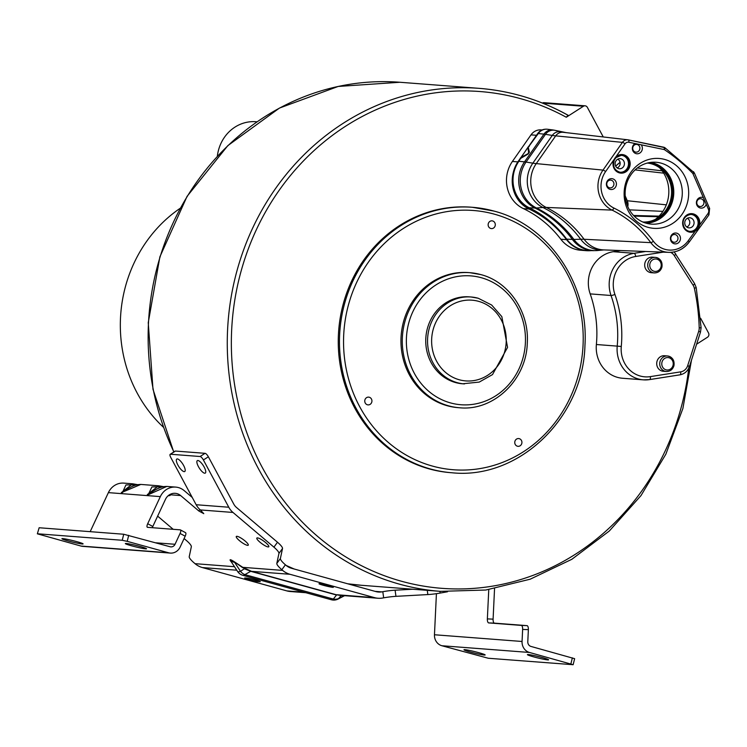 <?xml version="1.0" encoding="UTF-8"?>
<svg xmlns="http://www.w3.org/2000/svg" width="747" height="747" viewBox="0 0 747 747"><rect width="100%" height="100%" fill="white"/><g stroke="black" fill="none" stroke-linecap="round" stroke-linejoin="round"><path stroke-width="1.12" d="M180.214 208.264A136.243 125.505 94.4 0 0 163.406 427.219M217.34 156.291A38.928 35.856 -85.6 0 1 218.292 150.959A38.928 35.856 -85.6 0 1 255.932 121.724L257.005 121.808M663.243 252.15L635.688 256.473A28.031 25.818 94.4 0 0 614.921 294.449A115.225 106.139 -85.6 0 1 621.28 346.477L617.218 346.122A31.141 28.685 94.4 0 0 643.391 379.849L622.55 378.253A31.141 28.685 -85.6 0 1 596.377 344.516A112.106 103.273 -85.6 0 0 590.186 293.888A31.141 28.685 -85.6 0 1 613.268 251.702L620.626 250.544M673.831 365.656A7.787 7.171 94.4 0 0 667.501 355.974L664.475 355.74A7.787 7.171 94.4 0 0 656.949 361.595A7.787 7.171 94.4 0 0 663.28 371.268L666.305 371.502C670.18 371.483 672.73 369.532 673.962 365.638C674.634 360.287 672.477 357.066 667.501 355.974A7.787 7.171 94.4 0 0 659.965 361.819A7.787 7.171 94.4 0 0 666.305 371.502M661.814 267.071A7.787 7.171 94.4 0 0 655.474 257.398L652.458 257.164A7.787 7.171 94.4 0 0 644.922 263.009A7.787 7.171 94.4 0 0 651.263 272.692L654.279 272.916C658.163 272.907 660.712 270.956 661.935 267.062C662.617 261.711 660.46 258.49 655.474 257.398A7.787 7.171 94.4 0 0 647.948 263.243A7.787 7.171 94.4 0 0 654.279 272.916M603.249 136.944L587.347 107.335A3.119 2.867 94.4 0 0 583.426 106.251L566.282 117.242A249.134 229.497 94.4 0 0 245.819 255.866A249.134 229.497 94.4 0 0 406.966 582.688A249.134 229.497 94.4 0 0 688.986 366.105M696.596 344.208L707.484 337.233A3.119 2.867 94.4 0 0 708.529 332.966L700.63 318.259M493.851 211.046A133.134 122.639 94.4 0 0 472.356 207.292L471.152 207.199A133.134 122.639 94.4 0 0 340.072 318.792A133.134 122.639 94.4 0 0 429.282 468.92A133.134 122.639 -85.6 0 0 450.777 472.674L451.982 472.767C518.698 479.826 583.099 418.059 584.938 345.646C589.038 284.588 548.933 225.108 493.935 211.065L472.356 207.292A133.134 122.639 94.4 0 0 341.286 318.885A133.134 122.639 94.4 0 0 430.487 469.004A133.134 122.639 94.4 0 0 451.982 472.767M542.061 129.969L541.071 129.894A12.456 11.476 94.4 0 0 531.005 134.871L512.395 161.464A31.141 28.685 94.4 0 0 523.386 208.618A112.106 103.273 94.4 0 1 560.82 239.227A31.141 28.685 94.4 0 0 580.634 250.236L586.376 250.684A31.141 28.685 94.4 0 0 591.213 250.609M480.825 274.607A67.734 62.393 94.4 0 0 469.891 272.692L468.565 272.59A67.734 62.393 94.4 0 0 401.877 329.362A67.734 62.393 94.4 0 0 447.257 405.742A67.734 62.393 -85.6 0 0 458.2 407.657L459.526 407.759C493.59 411.345 526.364 379.896 527.289 343.097C529.371 312.069 508.978 281.796 480.919 274.616L469.891 272.692A67.734 62.393 94.4 0 0 403.203 329.464A67.734 62.393 94.4 0 0 448.592 405.845A67.734 62.393 94.4 0 0 459.526 407.759M514.87 441.486A3.894 3.586 94.4 0 0 518.035 446.323A3.894 3.586 94.4 0 0 521.798 443.401A3.894 3.586 94.4 0 0 518.633 438.554A3.894 3.586 94.4 0 0 514.87 441.486M493.524 228.059A3.894 3.586 94.4 0 0 492.021 220.841A3.894 3.586 94.4 0 0 488.221 225.622A3.894 3.586 94.4 0 0 493.524 228.059M369.261 397.236A3.894 3.586 94.4 0 0 364.807 400.392A3.894 3.586 94.4 0 0 368.038 404.893A3.894 3.586 94.4 0 0 369.261 397.236M478.108 298.221A43.597 40.161 94.4 0 0 471.068 296.989L469.256 296.848A43.597 40.161 94.4 0 0 426.332 333.395A43.597 40.161 94.4 0 0 455.539 382.557A43.597 40.161 -85.6 0 0 462.58 383.79L479.247 382.081L492.506 374.583L507.558 347.402L501.825 316.607L491.647 305.019L478.192 298.23L471.068 296.989A43.597 40.161 94.4 0 0 428.143 333.526A43.597 40.161 94.4 0 0 457.351 382.697A43.597 40.161 94.4 0 0 464.391 383.93M513.534 171.577A31.141 28.685 94.4 0 0 529.119 209.057A112.106 103.273 -85.6 0 1 566.562 239.666A31.141 28.685 94.4 0 0 586.376 250.684M568.009 115.262L568.168 115.299C540.212 99.809 510.509 90.826 479.06 88.342A252.243 232.364 -85.6 0 1 568.009 115.262L566.282 117.242M542.415 103.058A3.119 2.867 -85.6 0 1 544.021 102.675L585.097 105.822M412.708 589.224L395.098 590.195A11.681 1.046 -7.9 0 0 382.809 591.689L381.782 591.876A15.575 14.342 94.4 0 1 378.468 592.035A15.575 14.342 94.4 0 1 375.946 591.596L291.442 568.252A15.575 14.342 94.4 0 1 286.222 565.479L294.169 569.009M395.098 590.195L395.947 596.339A11.681 1.046 172.1 0 0 383.659 597.833L382.641 598.02A21.803 20.085 -85.6 0 1 377.991 598.244A21.803 20.085 -85.6 0 1 374.471 597.628L289.957 574.284A21.803 20.085 -85.6 0 1 282.646 570.4L281.843 569.709L285.41 564.788L286.222 565.479M395.947 596.339L427.854 594.575A11.681 1.046 -7.9 0 0 440.142 593.071L439.89 591.307M447.509 591.773L440.142 593.071M184.098 538.55L186.33 540.445A11.681 2.521 -144 0 1 191.344 546.72L189.224 556.711A11.681 2.521 36 0 0 194.239 562.986L195.051 563.677A21.803 20.085 94.4 0 0 202.362 567.561L286.876 590.905A21.803 20.085 94.4 0 0 290.387 591.521L305.85 592.707M323.302 585.274A7.395 0.514 -166.2 0 0 332.76 587.319A7.395 0.514 -166.2 0 0 333.358 587.263A7.395 0.514 -166.2 0 0 329.044 585.713A7.395 0.514 -166.2 0 0 319.585 583.678A7.395 0.514 -166.2 0 0 318.988 583.734A7.395 0.514 -166.2 0 0 323.302 585.274M339.446 595.284L336.057 594.687A1.559 0.598 -74.6 0 0 335.758 594.808L341.622 595.219M289.957 574.284L251.543 571.343L242.794 567.337L244.727 568.915L251.253 571.464L335.758 594.808M259.657 581.708A7.395 0.514 -166.2 0 0 260.255 581.652A7.395 0.514 -166.2 0 0 254.596 579.747A7.395 0.514 -166.2 0 0 246.491 578.066L245.277 577.973A7.395 0.514 -166.2 0 0 244.68 578.029A7.395 0.514 -166.2 0 0 250.338 579.933A7.395 0.514 -166.2 0 0 258.453 581.614L259.751 581.325M173.192 529.306L157.636 516.121M168.327 495.775L170.111 495.466L169.924 494.495M199.935 509.575L198.879 511.023L180.653 495.569A10.897 10.038 94.4 0 0 175.237 493.319A10.897 10.038 94.4 0 0 165.451 499.36L152.808 526.486A3.894 1.401 118.3 0 0 152.332 527.709M198.879 511.023L203.772 513.647L200.355 509.94A18.684 17.209 94.4 0 1 196.153 504.729L228.778 507.232A18.684 17.209 -85.6 0 0 232.98 512.451L200.355 509.94M285.41 564.788A11.681 2.521 36 0 1 280.386 558.504L282.515 548.522A11.681 2.521 -144 0 0 277.492 542.238L273.925 547.159L232.98 512.451M273.925 547.159A11.681 2.521 36 0 1 278.939 553.443L276.82 563.434A11.681 2.521 -144 0 0 281.843 569.709M282.646 570.4L242.794 567.337L234.791 562.08C230.132 559.036 228.946 558.943 231.215 561.8M247.621 545.357A7.395 1.597 -144 0 0 248.265 545.17A7.395 1.597 -144 0 0 244.213 540.286A7.395 1.597 -144 0 0 236.939 536.309A7.395 1.597 -144 0 0 236.295 536.486A7.395 1.597 -144 0 0 240.347 541.379A7.395 1.597 -144 0 0 247.621 545.357M268.154 546.935A7.395 1.597 -144 0 0 268.808 546.748A7.395 1.597 -144 0 0 264.746 541.864A7.395 1.597 -144 0 0 257.482 537.887A7.395 1.597 -144 0 0 256.828 538.064A7.395 1.597 -144 0 0 260.89 542.948A7.395 1.597 -144 0 0 268.154 546.935M196.153 504.729L170.774 457.463A3.894 1.242 57.4 0 1 170.185 454.307L175.153 451.123A3.894 1.242 -122.6 0 1 175.461 451.057L205.061 453.326A3.894 1.242 -122.6 0 1 208.366 456.781L233.746 504.048A12.456 11.476 94.4 0 0 236.547 507.521L277.492 542.238M37.35 533.816L39.143 527.746L37.35 533.816L81.003 546.057A10.897 10.038 94.4 0 0 82.758 546.365L170.353 553.088A10.897 10.038 -85.6 0 0 180.148 547.037L185.191 536.206A3.894 1.401 -61.7 0 0 185.527 532.658L180.41 529.903A3.894 1.401 118.3 0 0 180.195 529.847L147.57 527.335A3.894 1.401 -61.7 0 1 147.355 527.279A3.894 1.401 -61.7 0 1 147.691 523.731L160.334 496.615A17.125 15.78 -85.6 0 1 175.713 487.1A17.125 15.78 -85.6 0 1 184.22 490.648L192.25 497.455M170.185 454.307A3.894 1.242 57.4 0 1 170.484 454.241L200.093 456.51A3.894 1.242 57.4 0 1 203.399 459.965L228.778 507.232M183.631 465.502A7.395 2.362 -122.6 0 0 176.778 459.06A7.395 2.362 -122.6 0 0 177.898 465.064A7.395 2.362 -122.6 0 0 184.752 471.516A7.395 2.362 -122.6 0 0 183.631 465.502M204.174 467.08A7.395 2.362 -122.6 0 0 197.32 460.638A7.395 2.362 -122.6 0 0 198.441 466.642A7.395 2.362 -122.6 0 0 205.294 473.094A7.395 2.362 -122.6 0 0 204.174 467.08M180.41 529.903A3.894 1.401 118.3 0 1 180.074 533.451L175.031 544.283A4.669 4.305 94.4 0 1 170.083 546.748L123.722 534.245L39.143 527.746M170.353 553.088A10.897 10.038 -85.6 0 1 168.598 552.78L127.214 541.351L128.699 535.319M37.667 533.788L122.237 540.277L127.214 541.351M145.637 548.849A10.897 0.747 -166.2 0 0 146.515 548.765A10.897 0.747 -166.2 0 0 138.176 545.964A10.897 0.747 -166.2 0 0 126.224 543.489A10.897 0.747 -166.2 0 0 125.347 543.564A10.897 0.747 -166.2 0 0 133.685 546.374A10.897 0.747 -166.2 0 0 145.637 548.849M62.795 538.615A10.897 0.747 -166.2 0 0 61.917 538.699A10.897 0.747 -166.2 0 0 70.255 541.5A10.897 0.747 -166.2 0 0 82.207 543.975A10.897 0.747 -166.2 0 0 83.085 543.9A10.897 0.747 -166.2 0 0 74.747 541.089A10.897 0.747 -166.2 0 0 62.795 538.615M132.649 483.804L123.759 483.113A17.125 15.78 94.4 0 0 108.38 492.628L90.182 531.668M137.597 484.663L132.649 483.795L121.322 492.656L140.838 484.429L158.625 485.793L147.299 494.645L148.317 494.719L166.814 486.418L175.713 487.1M132.649 483.795L137.616 484.663M158.607 485.793L163.593 486.661L158.625 485.793M122.34 492.731L125.944 484.934L137.056 484.784M121.322 492.656L123.068 491.937M147.299 494.645L148.513 494.066L151.921 486.932L163.033 486.773M148.317 494.719L149.045 493.926M168.579 495.709L168.682 495.298A1.559 1.485 172.1 0 1 170.111 495.466M244.708 568.448L240.515 571.38A9.347 6.891 59.7 0 0 244.895 574.63L250.964 571.166M234.791 562.08L242.71 567.729M230.86 561.165L234.707 562.463L240.515 571.38A9.347 2.325 -33.1 0 1 237.555 571.418L230.86 561.165M344.106 595.648L338.652 598.487A9.347 3.156 62.5 0 1 338.13 599.029A9.347 9.347 0 0 1 331.332 599.748A9.347 3.576 -74.6 0 0 333.339 599.066A9.347 7.984 36.8 0 0 338.652 598.487L341.23 595.424M336.654 594.836L333.339 599.066L244.895 574.63A9.347 3.576 105.4 0 1 242.887 575.321L331.332 599.748M487.361 618.899L493.095 619.142A3.894 1.513 92.4 0 0 494.421 623.147L488.687 622.905A3.894 1.513 -87.6 0 1 487.361 618.899L488.762 589.607M494.551 588.664A17.125 15.78 -85.6 0 1 494.533 588.925L493.095 619.142M488.687 622.905L521.313 625.407A3.894 1.513 92.4 0 1 522.639 629.413L522.06 641.477A10.897 10.038 -85.6 0 0 529.502 652.467L441.897 645.744L488.258 658.247L573.145 664.709L529.502 652.467M436.425 593.669L434.465 634.754A10.897 10.038 94.4 0 0 441.897 645.744M573.145 664.709L574.63 658.677L530.977 646.435A4.669 4.305 94.4 0 1 527.793 641.72L528.372 629.656A3.894 1.513 -87.6 0 0 527.046 625.65L494.421 623.147M547.7 659.9A10.897 0.747 -166.2 0 0 548.587 659.825A10.897 0.747 -166.2 0 0 540.249 657.015A10.897 0.747 -166.2 0 0 528.297 654.54A10.897 0.747 -166.2 0 0 527.41 654.624A10.897 0.747 -166.2 0 0 535.748 657.425A10.897 0.747 -166.2 0 0 547.7 659.9M464.858 649.675A10.897 0.747 -166.2 0 0 463.98 649.75A10.897 0.747 -166.2 0 0 472.319 652.561A10.897 0.747 -166.2 0 0 484.271 655.035A10.897 0.747 -166.2 0 0 485.148 654.951A10.897 0.747 -166.2 0 0 476.81 652.15A10.897 0.747 -166.2 0 0 464.858 649.675M545.833 129.194L545.189 129.231A10.766 9.916 94.4 0 0 537.719 133.536L518.287 161.268A30.786 28.358 94.4 0 0 528.839 207.759A112.227 103.385 -85.6 0 1 566.142 239.096A30.786 28.358 94.4 0 0 582.501 249.825L583.127 249.956A30.87 28.442 -85.6 0 1 566.73 239.199A112.143 103.301 -85.6 0 0 529.455 207.881A30.87 28.442 -85.6 0 1 513.572 173.976A30.87 28.442 -85.6 0 1 518.876 161.268L524.525 161.866L543.956 134.133L538.307 133.536A10.86 10 -85.6 0 1 545.833 129.194A10.86 10 -85.6 0 1 547.57 129.259L552.967 129.969A10.561 9.73 94.4 0 0 543.956 134.133A77.856 16.378 -145 0 1 545.478 134.329L526.047 162.062A30.422 28.022 94.4 0 0 536.467 207.993A112.601 103.721 -85.6 0 1 573.892 239.442A30.422 28.022 94.4 0 0 598.002 250.488L593.482 250.656A30.58 28.171 -85.6 0 1 572.379 239.432L566.142 239.096M593.482 250.656L588.038 250.534A30.87 28.442 -85.6 0 1 583.127 249.956M520.342 158.56L528.185 146.954L529.371 152.211L528.064 154.078L520.342 158.56L518.876 161.268L518.287 161.268M528.568 146.832L538.307 133.536L537.719 133.536M520.295 158.112L528.082 153.649L521.285 157.262M527.886 147.841L528.671 152.556L528.092 153.396M529.371 152.211A0.775 0.7 -8.6 0 1 528.932 152.425L528.064 147.028M598.002 250.488L603.856 249.918A29.366 27.051 -85.6 0 1 580.69 239.236L573.892 239.442A77.856 20.767 -36.6 0 1 572.379 239.432A112.433 103.572 94.4 0 0 535.001 208.03A30.58 28.171 -85.6 0 1 519.268 174.443A30.58 28.171 -85.6 0 1 524.525 161.866A77.856 16.378 35 0 1 526.047 162.062L532.854 163.163A155.703 32.756 -145 0 0 536.262 163.602L602.997 170.101L622.428 142.369L555.684 135.87A155.703 32.756 35 0 1 552.285 135.422L545.478 134.329A10.402 9.58 94.4 0 1 554.993 130.342L560.838 131.836A155.703 60.171 -78.3 0 0 561.893 132.088A155.703 60.171 -78.3 0 0 561.903 132.088L563.266 132.303A9.011 8.301 -85.6 0 0 555.684 135.87L536.262 163.602A29.03 26.743 94.4 0 0 546.206 207.433A113.983 105 -85.6 0 1 584.089 239.264A155.703 41.543 -36.6 0 0 580.69 239.236A113.647 104.692 94.4 0 0 542.91 207.498A155.703 56.865 116.1 0 1 546.206 207.433L612.073 210.103A2.334 0.85 -63.9 0 0 613.875 208.04A24.156 22.251 -85.6 0 1 605.602 171.567L613.997 159.587A9.319 8.581 94.4 0 0 616.359 171.306A9.319 8.581 94.4 0 0 627.433 170.577A9.319 8.581 94.4 0 0 627.863 157.412A9.319 8.581 94.4 0 0 615.724 157.113L613.997 159.587L614.398 159.895L615.986 157.636L615.724 157.113L625.034 143.835A4.137 3.81 -85.6 0 1 628.825 142.247L635.053 143.536A5.453 5.024 94.4 0 0 636.351 153.695A5.453 5.024 94.4 0 0 641.215 144.815L635.053 143.536M693.449 171.698A2.334 0.71 135.8 0 1 693.618 171.773A2.334 0.71 135.8 0 1 692.852 173.472L703.394 197.684A5.453 5.024 94.4 0 0 696.484 201.69A5.453 5.024 94.4 0 0 706.223 204.202L703.394 197.684M663.747 147.206A3.361 3.1 -85.6 0 1 664.727 147.635A2.334 0.803 124 0 1 664.867 147.682A2.334 0.803 124 0 1 664.466 149.689A195.975 180.531 -85.6 0 1 692.852 173.472M681.675 214.847A35.034 32.27 94.4 0 0 676.502 165.722A35.034 32.27 94.4 0 0 631.131 171.95A35.034 32.27 94.4 0 0 636.304 221.084A35.034 32.27 94.4 0 0 681.675 214.847M670.535 237.434A5.453 5.024 94.4 0 0 674.457 243.802A5.453 5.024 94.4 0 0 680.377 239.47A5.453 5.024 94.4 0 0 676.455 233.101A5.453 5.024 94.4 0 0 670.535 237.434M616.322 185.107A5.453 5.024 94.4 0 0 612.4 178.738A5.453 5.024 94.4 0 0 606.48 183.071A5.453 5.024 94.4 0 0 610.402 189.439A5.453 5.024 94.4 0 0 616.322 185.107M706.223 204.202L708.408 209.272A4.137 3.81 -85.6 0 1 707.941 213.605L699.537 225.183L698.548 224.968L696.998 228.143L694.579 230.44L695.205 231.15L698.1 228.881L699.537 225.183A9.319 8.581 94.4 0 0 694.859 214.464A9.319 8.581 94.4 0 0 684.233 217.648A9.319 8.581 94.4 0 0 684.747 229.161A9.319 8.581 94.4 0 0 695.205 231.15L688.23 240.749A24.156 22.251 -85.6 0 1 653.382 241.234A118.857 109.492 94.4 0 0 613.875 208.04M690.63 214.408A8.478 7.815 -85.6 0 1 697.427 219.254A8.478 7.815 -85.6 0 1 696.437 228.078A8.478 7.815 -85.6 0 1 689.332 231.309M614.342 159.914A8.534 7.862 94.4 0 0 619.991 172.258C614.295 170.297 612.428 166.179 614.398 159.905L615.93 157.654L621.289 155.292A8.534 7.862 94.4 0 0 615.93 157.654M620.99 155.301A8.478 7.815 -85.6 0 1 627.788 160.147A8.478 7.815 -85.6 0 1 626.798 168.971A8.478 7.815 -85.6 0 1 619.693 172.202M623.418 166.805A5.061 4.659 94.4 0 0 619.73 158.653A5.061 4.659 94.4 0 0 618.964 168.701A5.061 4.659 94.4 0 0 623.418 166.805M617.732 159.186A4.669 4.305 -85.6 0 1 617.069 167.87M687.371 218.292A4.669 4.305 -85.6 0 1 686.708 226.976M659.452 167.673A33.475 30.842 -85.6 0 1 662.131 212.484A33.475 30.842 -85.6 0 1 655.492 219.291M648.303 163.163A29.581 27.256 -85.6 0 1 669.686 181.269A29.581 27.256 -85.6 0 1 665.661 210.589A29.581 27.256 -85.6 0 1 643.783 222.046M642.7 221.962A29.535 27.2 94.4 0 0 644.39 222.064A29.535 27.2 94.4 0 0 666.828 210.645A29.535 27.2 94.4 0 0 670.731 181.073A29.535 27.2 94.4 0 0 648.91 163.229A29.535 27.2 94.4 0 0 647.219 163.089M650.777 162.388A30.655 28.237 -85.6 0 1 667.641 211.336A30.655 28.237 -85.6 0 1 646.118 223.185M631.327 174.2A31.019 28.573 -85.6 0 1 654.904 162.202A31.019 28.573 -85.6 0 1 679.714 179.952A31.019 28.573 -85.6 0 1 676.082 212.185A31.019 28.573 -85.6 0 1 650.161 224.007A31.019 28.573 -85.6 0 1 627.237 205.257A31.019 28.573 -85.6 0 1 631.327 174.2M685.765 219.711A5.061 4.659 94.4 0 0 688.603 227.807A5.061 4.659 94.4 0 0 693.608 220.542A5.061 4.659 94.4 0 0 685.765 219.711M639.824 148.989A3.894 3.586 94.4 0 0 636.603 144.386A3.894 3.586 94.4 0 0 632.793 147.542A3.894 3.586 94.4 0 0 636.005 152.145A3.894 3.586 94.4 0 0 639.824 148.989M696.848 201.905A3.894 3.586 94.4 0 0 700.06 206.508A3.894 3.586 94.4 0 0 703.879 203.352A3.894 3.586 94.4 0 0 700.658 198.749A3.894 3.586 94.4 0 0 696.848 201.905M670.89 237.649A3.894 3.586 94.4 0 0 674.111 242.252A3.894 3.586 94.4 0 0 677.921 239.096A3.894 3.586 94.4 0 0 674.709 234.493A3.894 3.586 94.4 0 0 670.89 237.649M613.866 184.733A3.894 3.586 94.4 0 0 610.654 180.13A3.894 3.586 94.4 0 0 606.835 183.286A3.894 3.586 94.4 0 0 610.056 187.889A3.894 3.586 94.4 0 0 613.866 184.733M645.66 251.487L634.11 253.308A31.141 28.685 94.4 0 0 611.027 295.495A112.106 103.273 -85.6 0 1 617.218 346.122L596.377 344.516M621.28 346.477A28.031 25.818 94.4 0 0 650.376 376.619A3.119 1.186 81.1 0 1 649.647 379.597L643.391 379.849A31.141 28.685 94.4 0 0 649.545 379.607A3.119 1.186 81.1 0 0 649.647 379.597L679.985 374.835A3.119 1.186 81.1 0 1 679.882 374.835L649.75 379.569M650.376 376.619L680.713 371.847A9.347 8.609 94.4 0 0 687.707 365.582L698.725 331.248A9.347 8.609 94.4 0 0 699.201 327.868A199.309 183.594 94.4 0 0 694.374 288.333A9.347 8.609 94.4 0 0 693.104 285.233L674.27 255.586A9.347 8.609 94.4 0 0 670.61 252.355M661.03 266.735A6.228 5.733 94.4 0 0 656.968 259.172A6.228 5.733 94.4 0 0 649.937 263.672A6.228 5.733 94.4 0 0 653.998 271.236A6.228 5.733 94.4 0 0 661.03 266.735M661.963 362.248A6.228 5.733 94.4 0 0 666.025 369.821A6.228 5.733 94.4 0 0 673.047 365.311A6.228 5.733 94.4 0 0 668.985 357.748A6.228 5.733 94.4 0 0 661.963 362.248M699.201 327.868L701.106 327.69L696.204 287.576L694.523 283.468L674.186 251.916M694.374 288.333L696.204 287.576M693.104 285.233A3.119 0.766 -32.4 0 0 694.523 283.468M674.27 255.586A3.119 0.766 -32.4 0 0 675.69 253.831M635.688 256.473A3.119 1.186 -98.9 0 0 634.11 253.308L613.268 251.702M614.921 294.449A3.119 0.523 160.7 0 1 611.027 295.495L590.186 293.888M494.318 214.156A130.015 119.772 94.4 0 0 347.607 308.147A130.015 119.772 94.4 0 0 432.438 466.081A130.015 119.772 94.4 0 0 579.149 372.099A130.015 119.772 94.4 0 0 494.318 214.156M481.292 277.716A64.615 59.527 94.4 0 0 408.376 324.422A64.615 59.527 94.4 0 0 450.544 402.922A64.615 59.527 94.4 0 0 523.451 356.207A64.615 59.527 94.4 0 0 481.292 277.716M478.575 301.33A40.487 37.294 94.4 0 0 432.887 330.594A40.487 37.294 94.4 0 0 459.302 379.775A40.487 37.294 94.4 0 0 504.981 350.502A40.487 37.294 94.4 0 0 478.575 301.33M680.713 371.847A3.119 1.186 81.1 0 1 679.985 374.835C684.644 373.892 687.8 371.091 689.462 366.441L700.481 332.107L701.106 327.69M687.707 365.582L689.462 366.441M698.725 331.248L700.481 332.107M529.119 209.057L523.386 208.618M517.876 161.884L512.395 161.464M536.495 135.291L531.005 134.871M566.562 239.666L560.82 239.227M691.479 360.166L682.889 408.488L665.848 454.204L640.991 495.588L609.253 531.061L571.838 559.298L530.165 579.205L485.802 590.027L440.45 591.353A252.243 232.364 -85.6 0 1 228.068 322.06A252.243 232.364 -85.6 0 1 479.06 88.342L399.916 82.263A252.243 232.364 94.4 0 0 187.348 196.265A252.243 232.364 94.4 0 0 173.892 451.926M286.148 565.414A252.243 232.364 94.4 0 0 294.346 569.055M361.315 585.274L347.682 583.79A252.243 232.364 94.4 0 0 361.315 585.274L440.45 591.353M542.565 103.114L583.426 106.251M375.087 591.363L381.782 591.876M383.659 597.833L382.809 591.689M251.253 571.464A1.559 0.598 -74.6 0 1 251.543 571.343L336.057 594.687L374.471 597.628M236.762 570.204L202.362 567.561M286.876 590.905L304.122 592.231M195.051 563.677L234.474 566.702M180.653 495.569L170.008 494.747A1.559 1.485 -7.9 0 0 169.728 494.607M276.82 563.434L280.386 558.504M282.515 548.522L278.939 553.443M208.366 456.781L203.399 459.965M175.461 451.057L170.484 454.241M200.093 456.51L205.061 453.326M147.691 523.731L152.808 526.486M185.191 536.206L180.074 533.451M122.237 540.277L123.722 534.245M81.003 546.057L168.598 552.78M160.334 496.615L108.38 492.628M155.834 542.808L175.031 544.283M258.621 580.905L258.453 581.614M427.854 594.575L427.265 590.335M434.465 634.754L522.06 641.477M528.372 629.656L522.639 629.413M521.313 625.407L527.046 625.65M572.361 657.864L570.876 663.896M528.839 207.759L535.001 208.03A77.856 28.433 116.1 0 0 536.467 207.993L542.91 207.498A29.366 27.051 -85.6 0 1 532.854 163.163L552.285 135.422A9.347 8.609 -85.6 0 1 560.838 131.836L562.78 132.238M520.519 158.924L519.94 158.924M528.605 146.561L529.184 146.552M528.064 154.078A0.775 0.532 59.9 0 0 528.082 153.649L528.671 152.556M553.051 129.978A10.561 9.73 94.4 0 0 552.967 129.969L554.47 130.221A77.856 30.085 101.7 0 1 554.993 130.342L566.03 132.63M553.62 130.081A77.856 30.085 101.7 0 1 554.47 130.221L566.179 132.639M605.602 171.567A2.334 0.495 35 0 0 602.997 170.101A26.49 24.399 -85.6 0 0 612.073 210.103A116.523 107.344 94.4 0 1 650.814 242.644L584.089 239.264A29.03 26.743 94.4 0 0 603.763 249.909L668.761 252.355A26.49 24.399 -85.6 0 1 650.814 242.644A2.334 0.626 -36.6 0 0 653.382 241.234M628.414 139.894L663.681 147.196A2.334 0.906 101.7 0 1 663.709 147.196A2.334 0.906 101.7 0 1 664.148 149.559L641.215 144.815M698.548 224.968A8.534 7.862 94.4 0 0 690.938 214.398A8.534 7.862 94.4 0 0 684.775 217.704A8.534 7.862 94.4 0 0 684.523 218.068A8.534 7.862 94.4 0 0 689.63 231.365L689.63 231.365A8.534 7.862 94.4 0 0 694.579 230.44M690.938 214.398L690.938 214.398C679.088 216.518 682.366 230.664 689.63 231.365M696.998 228.143L698.1 228.881M688.23 240.749A2.334 0.504 36 0 1 689.21 242.056L708.922 214.903A2.334 0.504 -144 0 0 707.941 213.605M708.735 214.968A2.334 0.504 -144 0 0 708.922 214.903L709.65 208.273L708.408 209.272M709.473 208.189L694.29 172.781L693.057 173.78M694.112 172.697L664.867 147.682L628.386 139.894A2.334 0.906 101.7 0 1 628.386 139.894A2.334 0.906 101.7 0 1 628.815 142.247M689.023 242.112A26.49 24.399 -85.6 0 1 668.761 252.355C677.099 252.43 683.916 249.003 689.21 242.056M563.266 132.303L627.872 139.81A6.471 5.967 -85.6 0 1 628.358 139.885L627.872 139.81A6.471 5.967 -85.6 0 0 622.428 142.369A2.334 0.495 35 0 1 625.034 143.835M615.126 158.597L614.809 158.103L615.126 158.597M619.991 172.258L619.991 172.258A8.534 7.862 94.4 0 0 627.452 169.055A8.534 7.862 94.4 0 0 627.797 168.533A8.534 7.862 94.4 0 0 628.246 159.737A8.534 7.862 94.4 0 0 621.289 155.292M620.057 162.37A35.837 33.017 94.4 0 0 615.677 166.189M627.275 200.7L627.293 200.747A8.553 7.881 -85.6 0 1 627.872 206.06A8.553 7.881 -85.6 0 1 627.76 206.574M625.192 195.901L627.293 200.747L666.315 204.846M662.906 211.364L629.394 209.842M635.109 169.896L663.7 173.155M662.122 170.82L637.34 167.991M616.228 165.591L615.388 165.498M634.175 216.107L658.443 216.751M658.742 216.453L633.867 215.79M659.041 216.144L633.559 215.472M399.916 82.263L338.186 86.447L279.453 108.072L227.863 145.6L187.058 196.377L159.886 256.819L148.251 322.667L152.986 389.299L173.734 452.028M122.676 492.282L122.639 492.264C133.564 484.271 137.887 484.616 140.838 484.429M166.814 486.418C163.864 486.605 159.541 486.26 148.616 494.262L148.653 494.271M168.505 495.737L168.019 495.859M237.555 571.418A9.347 9.347 0 0 0 242.887 575.321M377.991 598.244L339.399 595.284M344.572 595.686L338.13 599.029M615.659 166.161L620.047 162.351M627.741 206.527L627.256 200.738L625.202 195.975"/></g></svg>
